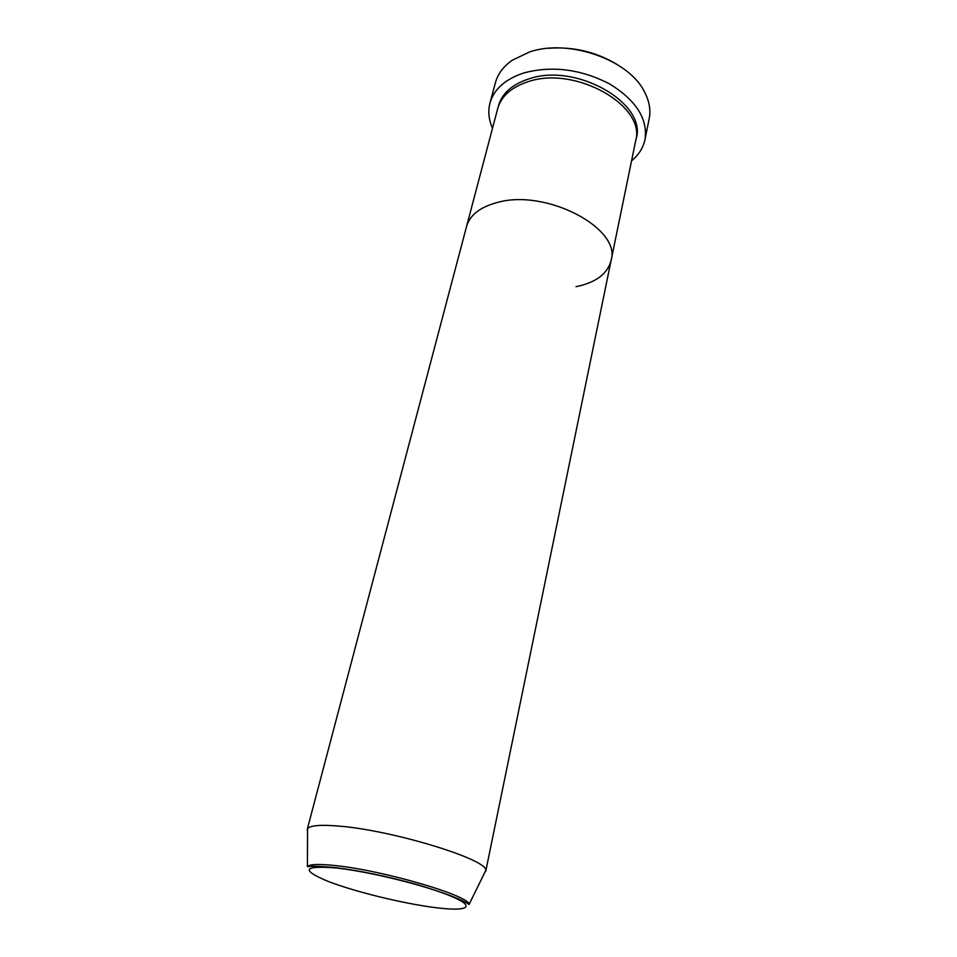 <?xml version="1.0" encoding="UTF-8"?>
<svg xmlns="http://www.w3.org/2000/svg" width="957" height="957" viewBox="0 0 957 957"><rect width="100%" height="100%" fill="white"/><g stroke="black" fill="none" stroke-linecap="round" stroke-linejoin="round"><path stroke-width="1.44" d="M548.911 48.269C573.123 46.51 595.673 51.798 616.583 64.143M645.006 139.471L649.169 118.812C650.939 109.888 649.265 100.712 644.169 91.262C628.259 59.382 568.051 38.471 529.388 52.025L512.139 60.291C503.37 66.488 497.796 73.976 495.415 82.745L489.96 103.105C493.956 89.157 505.308 79.084 524.017 72.888C552.309 65.471 580.839 69.143 609.597 83.917C636.118 100.318 647.925 118.835 645.006 139.471C643.236 147.761 638.75 154.89 631.548 160.836M307.556 831.489L307.221 829.432L497.688 108.643C501.241 96.143 511.421 87.147 528.216 81.68C575.42 65.267 646.406 106.036 635.627 140.99L611.104 260.46C607.539 273.881 595.84 282.626 575.994 286.693M497.473 202.441C546.22 188.529 621.512 228.472 611.104 260.46C621.512 228.472 546.22 188.529 497.473 202.441C480.139 207.035 469.815 215.074 466.526 226.546C469.815 215.074 480.139 207.035 497.473 202.441M492.508 128.226C488.704 119.697 487.855 111.323 489.96 103.105M307.221 829.432L307.568 828.702C310.032 825.424 320.416 824.551 338.706 826.082C392.442 830.162 488.704 859.781 485.749 870.499L484.517 872.999M498.083 107.28C501.181 94.097 511.469 84.635 528.922 78.881C576.939 62.109 648.643 104.504 635.879 139.602M434.49 907.511C467.124 911.818 477.256 907.176 451.489 896.374C426.224 885.62 369.916 871.695 336.553 868.011C303.369 865.343 300.45 869.757 327.784 881.265C354.174 891.565 402.155 903.336 434.49 907.511M335.548 865.607C383.901 870.487 470.856 896.195 469.05 904.497C462.614 899.807 445.507 893.228 417.731 884.77C388.04 876.516 360.837 870.834 336.122 867.7C307.041 864.901 309.015 867.209 307.4 866.587C309.649 864.159 319.028 863.836 335.548 865.607M469.05 904.497L485.749 870.499M485.725 871.301L611.104 260.46M307.4 866.587L307.568 828.702"/></g></svg>
